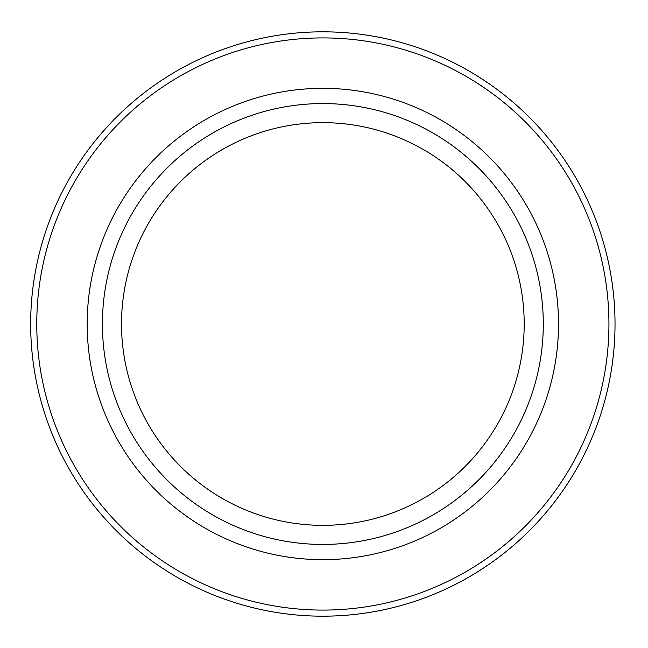 <?xml version="1.0" encoding="UTF-8"?>
<svg xmlns="http://www.w3.org/2000/svg" width="648" height="648" viewBox="0 0 648 648"><rect width="100%" height="100%" fill="white"/><g stroke="black" fill="none" stroke-linecap="round" stroke-linejoin="round"><path stroke-width="0.97" d="M543.283 324A220.433 220.433 0 0 1 212.633 514.901A220.433 220.433 0 0 1 212.633 133.099A220.433 220.433 0 0 1 543.283 324M524.192 324A201.342 201.342 0 0 1 222.175 498.369A201.342 201.342 0 0 1 222.175 149.631A201.342 201.342 0 0 1 524.192 324M615.025 324A292.175 292.175 0 0 1 176.758 577.036A292.175 292.175 0 0 1 176.758 70.964A292.175 292.175 0 0 1 615.025 324M558.511 324A235.661 235.661 0 0 1 205.019 528.088A235.661 235.661 0 0 1 205.019 119.912A235.661 235.661 0 0 1 558.511 324M608.934 324A286.084 286.084 0 0 1 179.804 571.755A286.084 286.084 0 0 1 179.804 76.245A286.084 286.084 0 0 1 608.934 324"/></g></svg>
